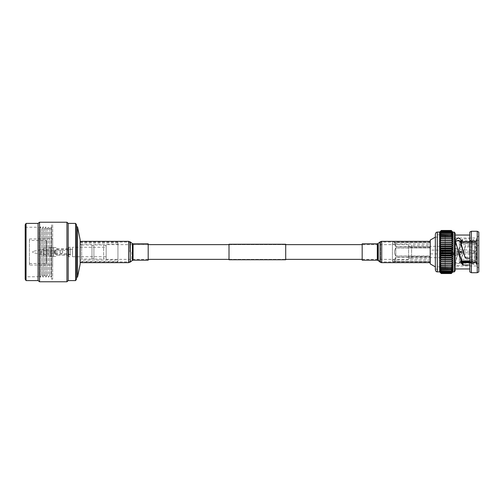 <?xml version="1.0" encoding="UTF-8"?>
<svg xmlns="http://www.w3.org/2000/svg" width="504" height="504" viewBox="0 0 504 504"><rect width="100%" height="100%" fill="white"/><g stroke="black" fill="none" stroke-linecap="round" stroke-linejoin="round"><path stroke-width="0.38" stroke-dasharray="2.52 1.89" d="M106.161 244.629L106.161 259.371L106.161 244.629L148.189 244.629M106.161 259.371L148.189 259.371M229.011 259.371L285.711 259.371L229.011 259.371L229.011 244.629L285.711 244.629L229.011 244.629L229.011 259.371M362.174 259.371L408.568 259.371L408.568 244.629L408.568 259.371M362.174 244.629L408.568 244.629M285.711 259.371L285.711 244.629L285.711 259.371M285.711 259.749L285.711 244.251M229.011 259.749L229.011 244.251M46.462 253.147L46.462 250.853L46.462 253.147L54.319 253.147L54.319 250.853L55.49 249.36L72.538 249.36L72.538 254.64L72.538 249.36M46.462 250.853L54.319 250.853L54.319 253.147L55.49 254.64L55.49 249.36L55.49 254.64L72.538 254.64M72.463 256.334L72.463 247.666L72.538 256.334M72.463 247.269L72.463 256.731L72.463 247.269L106.161 247.269L106.161 256.731L106.161 247.269M72.463 256.731L106.161 256.731M106.161 258.149L106.161 245.851L106.161 258.149L103.66 259.018L103.66 244.982L103.66 259.018L93.902 259.018L93.902 244.982L93.902 259.018M106.161 245.851L103.66 244.982L93.902 244.982M91.98 258.584L91.98 245.417L91.98 258.584L93.902 258.584L93.902 245.417L93.902 258.584M91.98 245.417L93.902 245.417M81.673 259.018L81.673 244.982L81.673 259.018L91.98 259.018L91.98 244.982L91.98 259.018M81.673 244.982L91.98 244.982M80.142 259.214L80.142 244.787L80.142 259.214L81.673 259.214L81.673 244.787L81.673 259.214M80.142 244.787L81.673 244.787M76.532 226.869L76.532 277.131L76.532 226.869M25.2 227.228L38.197 227.228L38.197 276.772L38.197 227.228L39.249 229.043L40.572 226.75L40.572 277.25L40.572 226.75L41.901 229.043L43.224 226.75L43.224 277.25L43.224 226.75L44.547 229.043L45.877 226.75L45.877 277.25L45.877 226.75L47.2 229.043L48.523 226.75L48.523 277.25L48.523 226.75L49.852 229.043L51.175 226.75L51.175 277.25L51.175 226.75L51.578 227.449L51.578 276.551L51.175 277.25L49.852 274.957L48.523 277.25L47.2 274.957L45.877 277.25L44.547 274.957L43.224 277.25L41.901 274.957L40.572 277.25L39.249 274.957L38.197 276.772L25.2 276.772L25.2 227.228L25.2 276.772M39.249 274.957L39.249 229.043L39.249 274.957M41.901 274.957L41.901 229.043L41.901 274.957M44.547 274.957L44.547 229.043L44.547 274.957M47.2 274.957L47.2 229.043L47.2 274.957M49.852 274.957L49.852 229.043L49.852 274.957M51.578 276.551L51.578 227.449M51.578 224.847L51.578 279.153L51.578 224.847L52.674 224.847L52.674 279.153L52.674 224.847M51.578 279.153L52.674 279.153M29.453 265.054L29.453 238.946L29.453 265.054L52.674 265.054L52.674 238.946L52.674 265.054M29.453 238.946L52.674 238.946M29.453 240.465L29.453 263.535L29.453 240.465L46.462 240.465L46.462 263.535L46.462 240.465M29.453 263.535L46.462 263.535M25.2 279.235L25.2 224.765M26.063 280.596L26.063 223.404M38.077 280.596L38.077 223.404M39.545 281.767L39.545 222.232M66.95 281.767L66.95 222.232M68.204 280.596L68.204 223.404M75.619 280.596L75.619 223.404M76.532 279.065L76.532 224.935M77.528 277.131L77.528 226.869M80.142 264.178L80.142 239.822M61.349 253.487C63.239 252.498 63.239 251.509 61.349 250.513C63.265 251.502 63.265 252.498 61.349 253.487C63.265 252.498 63.265 251.502 61.349 250.513C63.239 251.502 63.239 252.498 61.349 253.487C59.453 252.498 59.453 251.509 61.349 250.513C59.428 251.502 59.428 252.498 61.349 253.487C59.428 252.498 59.428 251.502 61.349 250.513C59.453 251.502 59.453 252.498 61.349 253.487M48.548 249.543L41.108 249.543L41.108 254.457L41.108 249.543L33.062 251.42L33.062 252.58A0.731 0.731 0 0 1 33.062 251.42L33.062 252.58L41.108 254.457L48.548 254.457L48.548 249.543L48.548 254.457M48.548 256.164L48.548 247.836L48.548 256.164L50.929 256.467L50.929 247.533L50.929 256.467M48.548 247.836L50.066 247.533L50.066 256.467L50.066 247.533L50.929 247.533M50.929 256.24L50.929 247.76L50.929 256.24L53.607 256.24L53.607 247.76L53.607 256.24M50.929 247.76L53.607 247.76M53.607 256.467L53.607 247.533L53.607 256.467L56.883 256.467L56.883 247.533L56.883 256.467M53.607 247.533L56.883 247.533M56.883 255.125L56.883 248.875L56.883 255.125L68.79 255.125L68.79 248.875L68.79 255.125M56.883 248.875L68.79 248.875M68.79 256.763L68.79 247.237L68.79 256.763L70.276 256.763L70.276 247.237L70.276 256.763M68.79 247.237L70.276 247.237M70.276 254.829L68.084 253.562L68.084 250.438L55.396 250.438L54.495 252L55.396 253.562L54.495 252L55.396 250.438L55.396 253.562L55.396 250.438L54.495 252L55.396 253.562L68.084 253.562L68.084 250.438L70.276 249.171L70.276 254.829L70.276 249.171M80.142 260.039L80.142 243.961L80.142 260.039L117.949 260.039L117.949 243.961L117.949 260.039M80.142 243.961L117.949 243.961M80.142 261.526L80.142 242.474L80.142 261.526L117.949 261.526L117.949 242.474L117.949 261.526M80.142 242.474L117.949 242.474M43.483 253.487L43.483 250.513L43.483 253.487L46.462 253.487L46.462 250.513L46.462 253.487M43.483 250.513L46.462 250.513M43.483 255.868L43.483 248.132L43.483 255.868L46.462 255.868L46.462 248.132L46.462 255.868M43.483 248.132L46.462 248.132M148.189 260.203L148.189 243.797M80.142 252L80.142 262.66L80.142 252M148.189 252L148.189 259.447L148.189 252M362.174 259.447L377.294 259.447A1.89 1.89 0 0 1 378.466 259.85L378.466 244.15A1.89 1.89 0 0 1 377.294 244.553L377.294 259.447L377.294 244.553L362.174 244.553L362.174 259.447L362.174 244.553M378.466 259.85L380.564 261.5L380.564 242.5L380.564 261.5A1.89 1.89 0 0 0 381.73 261.904L381.73 242.096A1.89 1.89 0 0 0 380.564 242.5L378.466 244.15L378.466 259.85M430.221 242.096L381.73 242.096L381.73 261.904L430.221 261.904L430.221 242.096L430.221 261.904M430.221 241.34L430.221 262.66L430.221 241.34M362.174 243.797L362.174 260.203M454.639 250.375L454.639 253.625L454.639 250.375L442.166 250.375L442.166 253.625L441.031 254.759L441.031 249.241L441.031 254.759M454.639 253.625L452.371 253.128L450.992 253.625L442.166 253.625L442.166 250.375L441.031 249.241M454.639 251.597L454.639 253.058L454.639 251.597M457.664 252.403L457.664 250.942L457.664 252.403M453.884 254.822L453.751 253.625C454.022 253.235 453.562 252.687 452.371 251.975C451.181 252.687 450.721 253.235 450.992 253.625L450.859 254.822L452.371 253.877L453.884 254.822L450.859 254.822M474.938 252.315L474.938 251.168L474.938 252.315M469.665 251.168L469.665 254.173L469.665 251.168M461.33 251.168L461.33 254.173L461.33 251.168M459.906 250.74L459.906 255.295L459.906 250.74M459.339 250.74L459.339 255.295L459.339 250.74M459.339 251.074L459.339 254.419L459.339 251.074M456.857 251.074L456.857 254.419L456.857 251.074M456.857 250.834L456.857 255.056L456.857 250.834M442.884 250.834L442.884 255.056L442.884 250.834M442.884 250.583L442.884 255.704L442.884 250.583M441.031 250.583L441.031 255.704L441.031 250.583M455.194 270.711L455.194 233.289M435.349 269.514L435.349 234.486M454.91 265.98L454.91 238.02L454.91 265.98L476.532 265.98L476.532 246.928L478.8 245.007L478.8 268.248L478.8 263.668L469.791 263.668L469.791 235.04L469.791 238.984L462.577 238.984L458.539 252L462.577 241.271L469.791 241.271L469.791 240.332L469.791 246.928L465.242 246.928L460.738 259.938L461.551 261.765L458.312 263.68L455.213 261.689L458.539 252L455.213 263.75L458.312 266.169L461.551 263.844L460.738 261.626L465.242 245.851L469.791 245.851L469.791 263.668M476.532 246.928L469.791 246.928L469.791 245.851M454.91 238.02L476.532 238.02L476.532 257.072L478.8 258.993L478.8 235.752L478.8 240.332L469.791 240.332M478.8 235.752L476.532 238.02L476.532 241.271L478.8 240.332L478.8 245.007M476.532 257.072L465.671 257.072L465.104 256.687L465.123 257.739M478.8 268.248L476.532 265.98L476.532 262.729L478.8 263.668L478.8 258.993M408.568 246.065L408.568 257.935L408.568 246.065L411.592 245.309L411.592 258.691L430.221 258.691L430.221 245.309L430.221 258.691M408.568 257.935L411.592 258.691L411.592 245.309L430.221 245.309M445.177 248.749L445.177 255.251L445.177 248.749L459.339 248.749L459.339 255.251L459.339 248.749M445.177 255.251L459.339 255.251M474.642 259.333L474.642 244.667L474.642 259.333L459.339 259.333L459.339 244.667L459.339 259.333M474.642 244.667L459.339 244.667M474.642 262.275L474.642 241.725L474.642 262.275L459.339 262.275L459.339 241.725L459.339 262.275M474.642 241.725L459.339 241.725M459.339 241.498L459.339 262.502L459.339 241.498L475.398 241.498L476.154 240.742L476.154 241.895L476.154 240.742M475.398 242.55L475.398 241.498L475.398 242.55L476.154 241.895L476.154 239.91L476.154 241.895L475.398 242.55L461.034 242.55L460.278 242.903L461.034 242.55L475.398 242.55M461.034 243.306L460.278 242.903L461.034 243.306L475.398 243.306L476.154 242.651L476.154 241.926L476.154 251.244L476.154 241.926L476.154 251.244L475.398 251.244L475.398 243.306L475.398 251.244L476.154 251.244L476.154 242.651L475.398 243.306L461.034 243.306L461.034 242.733L471.624 242.733L471.624 251.244L471.624 242.733L461.034 242.733L461.034 243.306M463.277 251.244L475.398 251.244L461.034 251.244L460.278 252L461.034 251.244L460.278 252L461.034 252.756L460.278 252L461.034 252.756L476.154 252.756L476.154 261.349L475.398 260.694L475.398 252.756L475.398 260.694L476.154 261.349L476.154 262.074L476.154 252.756L476.154 262.074L476.154 252.756L461.034 252.756L471.624 252.756L471.624 261.267L471.624 252.756L463.73 252.756M462.231 262.023L460.278 261.671L461.034 261.267L461.034 260.694L475.398 260.694L461.034 260.694L460.278 261.097L461.034 260.694L461.034 261.267L461.885 261.267M469.791 261.267L461.034 261.267L460.278 261.671L461.034 262.023L461.034 261.45L460.278 261.097L461.034 261.45L475.398 261.45L475.398 262.502L475.398 261.45L476.154 262.105L476.154 264.09L476.154 262.105L476.154 263.258L476.154 262.105L475.398 261.45L469.791 261.45M459.339 262.502L475.398 262.502L476.154 263.258M435.349 266.868L435.349 237.132L435.349 266.868L445.177 266.868L445.177 237.132L445.177 266.868M435.349 237.132L445.177 237.132M435.349 234.864L435.349 269.136L435.349 234.864L445.177 234.864L445.177 269.136L445.177 234.864M435.349 269.136L445.177 269.136M476.532 241.271L469.791 241.271L469.791 238.984M455.194 235.04L455.194 268.96L455.194 235.04M454.91 240.836L454.91 263.164L454.91 240.836L456.202 240.836M454.91 263.164L471.624 263.164L471.624 262.023L471.624 263.164L472.569 264.09L472.569 262.83L472.569 264.09L476.154 264.09M461.966 261.45L461.034 261.45L461.034 262.023L471.624 262.023L472.569 262.83L471.624 262.023L469.791 262.023M460.58 240.836L471.624 240.836L472.569 239.91L472.569 241.17L471.624 241.977L461.034 241.977L471.624 241.977L471.624 240.836L471.624 241.977L472.569 241.17L472.569 239.91L476.154 239.91M472.569 241.17L476.154 241.17L472.569 241.17M430.221 256.763L430.221 247.237L430.221 256.763L408.568 256.763L408.568 247.237L408.568 256.763M430.221 247.237L408.568 247.237M440.263 257.67L440.263 246.33L440.263 257.67L430.221 257.67L430.221 246.33L430.221 257.67M440.263 246.33L430.221 246.33M430.416 250.11L430.416 253.89L430.416 250.11L440.263 250.11L440.263 253.89L440.263 250.11M430.416 253.89L440.263 253.89M430.221 240.093L430.221 263.907M472.569 251.244L472.569 241.926L476.154 241.926L472.569 241.926L472.569 251.244L476.154 251.244L472.569 251.244M471.624 242.733L472.569 241.926L471.624 242.733M472.569 262.074L472.569 252.756L476.154 252.756L472.569 252.756L472.569 262.074L476.154 262.074L472.569 262.074L471.624 261.267L472.569 262.074M471.624 252.756L472.569 252.756L471.624 252.756M472.569 262.83L476.154 262.83L472.569 262.83M461.034 241.977L461.034 242.55L461.034 241.977L460.278 242.329L461.034 242.733M478.8 271.914L478.8 232.086M441.252 273.313L451.313 273.313L452.863 271.801L439.696 271.914L441.252 273.313L439.696 271.48L441.252 272.859L439.696 270.938L441.252 272.185L439.696 270.188L441.252 271.284L439.696 269.243L441.252 270.175L439.696 268.109L441.252 268.865L439.696 266.799L441.252 267.372L439.696 265.325L441.252 265.709L439.696 263.705L441.252 263.901L439.696 261.954L441.252 261.954L439.696 260.102L441.252 259.906L439.696 258.155L441.252 257.764L439.696 256.139L441.252 255.566L439.696 254.079L441.252 253.323L439.696 252L441.252 251.068L439.696 249.921L441.252 248.825L441.252 248.434L439.696 247.861L441.252 246.613L441.252 246.236L439.696 245.845L441.252 244.459L441.252 244.094L439.696 243.898L441.252 242.393L441.252 242.046L439.696 242.046L441.252 240.427L441.252 240.099L439.696 240.295L441.252 238.594L439.696 238.676L441.252 236.905L439.696 237.201L441.252 235.381L439.696 235.891L441.252 234.039L439.696 234.757L441.252 232.892L439.696 233.812L441.252 231.953L439.696 233.062L441.252 231.141L439.696 232.52L441.252 230.687L439.696 232.199L441.252 230.473L451.313 230.473L452.863 232.199L451.313 230.687L441.252 230.687M441.252 273.527L451.313 273.527L441.252 273.508L439.696 271.801L439.696 232.086L452.863 232.086L452.863 232.52L451.313 231.141L441.252 231.141M451.313 273.527L452.863 271.48L451.313 273.25L441.252 273.25M441.252 272.859L451.313 272.859L441.252 272.758M441.252 272.185L451.313 272.185L441.252 272.047M441.252 271.284L451.313 271.284L441.252 271.108M441.252 270.175L451.313 270.175L441.252 269.961M441.252 268.865L451.313 268.865L441.252 268.619M441.252 267.372L451.313 267.372L441.252 267.095M441.252 265.709L451.313 265.709L441.252 265.406M441.252 263.901L451.313 263.901L451.313 263.573L441.252 263.573M451.313 272.859L452.863 271.48L452.863 261.954L441.252 261.954L451.313 261.954L451.313 261.608L441.252 261.608M441.252 259.906L451.313 259.906L451.313 259.541L441.252 259.541M441.252 257.764L451.313 257.764L451.313 257.387L441.252 257.387M441.252 255.566L451.313 255.566L451.313 255.175L441.252 255.175M441.252 253.323L451.313 253.323L451.313 252.932L441.252 252.932M441.252 251.068L451.313 251.068L451.313 250.677L441.252 250.677M441.252 248.825L451.313 248.825L451.313 248.434L441.252 248.434M441.252 246.613L451.313 246.613L451.313 246.236L441.252 246.236M441.252 244.459L451.313 244.459L451.313 244.094L441.252 244.094M441.252 242.393L451.313 242.393L451.313 242.046L441.252 242.046M441.252 240.427L451.313 240.427L451.313 240.099L441.252 240.099M441.252 238.594L451.313 238.594L441.252 238.291M441.252 236.905L451.313 236.905L441.252 236.628M441.252 235.381L451.313 235.381L441.252 235.135M441.252 234.039L451.313 234.039L441.252 233.825M441.252 232.892L451.313 232.892L441.252 232.716M441.252 231.953L451.313 231.953L441.252 231.815M441.252 231.242L451.313 231.141M441.252 230.75L451.313 230.687M451.313 272.185L452.863 270.938L451.313 272.758M451.313 271.284L452.863 270.188L451.313 272.047M451.313 270.175L452.863 269.243L451.313 271.108M451.313 268.865L452.863 268.109L451.313 269.961M451.313 267.372L452.863 266.799L451.313 268.619M451.313 265.709L452.863 265.325L451.313 267.095M451.313 263.901L452.863 263.705L451.313 265.406M439.696 261.954L452.863 261.954L451.313 263.573M452.863 261.954L452.863 260.102L451.313 261.608M451.313 259.906L452.863 260.102L452.863 258.155L451.313 259.541M451.313 257.764L452.863 258.155L452.863 256.139L451.313 257.387M451.313 255.566L452.863 256.139L452.863 254.079L451.313 255.175M451.313 253.323L452.863 254.079L452.863 252L451.313 252.932M451.313 251.068L452.863 252L452.863 249.921L451.313 250.677M451.313 248.825L452.863 249.921L452.863 247.861L451.313 248.434M451.313 246.613L452.863 247.861L452.863 245.845L451.313 246.236M451.313 244.459L452.863 245.845L452.863 243.898L451.313 244.094M451.313 242.393L452.863 243.898L452.863 242.046L451.313 242.046M451.313 240.427L452.863 242.046L452.863 240.295L451.313 240.099M451.313 238.594L452.863 240.295L452.863 238.676L451.313 238.291M451.313 236.905L452.863 238.676L452.863 237.201L451.313 236.628M451.313 235.381L452.863 237.201L452.863 235.891L451.313 235.135M451.313 234.039L452.863 235.891L452.863 234.757L451.313 233.825M451.313 232.892L452.863 234.757L452.863 233.812L451.313 232.716M451.313 231.953L452.863 233.812L452.863 233.062L451.313 231.815M451.313 231.242L452.863 233.062L451.313 230.75M469.791 271.914L469.791 232.086M471.347 272.721L471.347 231.279M477.244 272.721L477.244 231.279M439.696 240.295L452.863 240.295L439.696 240.295M439.696 238.676L452.863 238.676L439.696 238.676M439.696 237.201L452.863 237.201L439.696 237.201M439.696 235.891L452.863 235.891L439.696 235.891M439.696 234.757L452.863 234.757L439.696 234.757M439.696 233.812L452.863 233.812L439.696 233.812M439.696 233.062L452.863 233.062L439.696 233.062M439.696 232.52L452.863 232.52L439.696 232.52M439.696 232.199L452.863 232.199L439.696 232.199M439.696 242.046L452.863 242.046M439.696 243.898L452.863 243.898M439.696 245.845L452.863 245.845M439.696 247.861L452.863 247.861M439.696 249.921L452.863 249.921M439.696 252L452.863 252M439.696 254.079L452.863 254.079M439.696 256.139L452.863 256.139M439.696 258.155L452.863 258.155M439.696 260.102L452.863 260.102M439.696 263.705L452.863 263.705L439.696 263.705M439.696 265.325L452.863 265.325L439.696 265.325M439.696 266.799L452.863 266.799L439.696 266.799M439.696 268.109L452.863 268.109L439.696 268.109M439.696 269.243L452.863 269.243L439.696 269.243M439.696 270.188L452.863 270.188L439.696 270.188M439.696 270.938L452.863 270.938L439.696 270.938M439.696 271.48L452.863 271.48L439.696 271.48M439.696 271.801L452.863 271.801L439.696 271.801M465.696 258.149L465.671 257.072M465.104 256.687L463.529 252M460.738 244.062L461.551 242.235L461.242 241.378M455.459 241.498L455.383 243.161L455.383 241.277M455.383 243.161L458.539 252M465.242 246.928L465.242 245.851M460.738 259.938L460.738 261.626M455.383 260.839L455.383 262.723M462.577 241.271L462.577 238.984M476.532 262.729L469.791 262.729M460.278 261.671L460.278 261.097L460.278 261.671M460.278 242.329L460.278 242.903L460.278 242.329M392.421 243.949L392.421 260.051L392.421 243.949L430.221 243.949L430.221 260.051L430.221 243.949M392.421 260.051L430.221 260.051M392.421 242.474L392.421 261.526L392.421 242.474L430.221 242.474L430.221 261.507L395.823 261.488C394.128 261.11 394.128 259.718 395.823 257.311L430.221 257.311L430.221 256.007L395.823 256.007C394.128 253.26 394.128 250.526 395.823 247.804L430.221 247.804L430.221 246.519L395.823 246.519C394.128 244.15 394.128 242.808 395.823 242.493L430.221 242.493L430.221 246.519M392.421 261.526L430.221 261.526L395.823 261.507L395.823 257.481C394.128 259.85 394.128 261.192 395.823 261.507M430.221 256.007L430.221 247.804M430.221 261.488L430.221 257.311M430.221 242.512L395.823 242.512C394.128 242.89 394.128 244.282 395.823 246.689L430.221 246.689M430.221 247.993L395.823 247.993C394.128 250.74 394.128 253.474 395.823 256.196L430.221 256.196M430.221 257.481L395.823 257.481M133.069 260.203L133.069 243.797M131.897 252L131.897 259.85L131.897 252M129.799 252L129.799 242.5L129.799 252M128.633 262.66L128.633 241.34M130.265 262.093L130.265 241.907M132.363 260.448L132.363 243.552M128.633 252L128.633 261.904L128.633 252M381.73 241.34L381.73 262.66M380.098 241.907L380.098 262.093M378 243.552L378 260.448M377.294 243.797L377.294 260.203M454.224 271.914L454.224 232.086M437.289 271.914L437.289 232.086M395.823 256.196L395.823 247.993M395.823 246.689L395.823 242.512M395.823 242.493L395.823 246.519M395.823 247.804L395.823 256.007M395.823 257.311L395.823 261.488M80.142 242.096L128.633 242.096L133.069 244.553L148.189 244.553M148.189 259.447L133.069 259.447L128.633 261.904L80.142 261.904M457.664 253.058L454.639 253.058M459.339 255.295L461.33 254.173L469.665 254.173L474.938 252.832A0.857 0.857 0 0 0 474.938 251.168L469.665 249.827L461.33 249.827L459.339 248.705M459.339 249.581L456.857 249.581M456.857 248.944L442.884 248.944M442.884 248.296L441.031 248.296M442.884 255.704L441.031 255.704M456.857 255.056L453.335 255.056M451.414 255.056L442.884 255.056M459.339 254.419L456.857 254.419M457.664 250.942L454.639 250.942M461.551 242.235L461.551 240.156M455.213 242.311L455.213 240.251M461.551 261.765L461.551 263.844M455.213 261.689L455.213 263.75"/><path stroke-width="0.76" d="M148.189 259.371L229.011 259.371M285.711 259.371L362.174 259.371M148.189 244.629L229.011 244.629M285.711 244.629L362.174 244.629M285.711 244.251L285.711 259.749L229.011 259.749L229.011 244.251L285.711 244.251M80.142 239.822L80.142 264.178L77.528 277.131L77.528 226.869L80.142 239.822M76.532 277.131L77.528 277.131M76.532 226.869L77.528 226.869M76.532 224.935L76.532 279.065L75.619 280.596L75.619 223.404L76.532 224.935M75.619 223.404L68.204 223.404L68.204 280.596L75.619 280.596M68.204 223.404L66.95 222.232L66.95 281.767L68.204 280.596M26.063 223.404L26.063 280.596L25.2 279.235L25.2 224.765L26.063 223.404L38.077 223.404L39.545 222.232L39.545 281.767L66.95 281.767M39.545 222.232L66.95 222.232M38.077 223.404L38.077 280.596L39.545 281.767M26.063 280.596L38.077 280.596M148.189 252L148.189 260.203L133.069 260.203L133.069 243.797L148.189 243.797L148.189 252M430.221 262.66L381.73 262.66A2.646 2.646 0 0 1 380.098 262.093L380.098 241.907A2.646 2.646 0 0 1 381.73 241.34L430.221 241.34M380.098 262.093L378 260.448A1.134 1.134 0 0 0 377.294 260.203L377.294 243.797A1.134 1.134 0 0 0 378 243.552L380.098 241.907M377.294 260.203L362.174 260.203L362.174 243.797L377.294 243.797M454.224 271.914L455.194 270.711L455.194 233.289L454.224 232.086L454.224 271.914L452.863 271.914L451.313 273.527L441.252 273.527L439.696 271.914L441.252 273.527L451.313 273.527L452.863 271.801L451.313 273.527M454.224 232.086L452.863 232.199L451.313 230.473L441.252 230.473L439.696 232.199L441.252 230.473L439.696 232.086L437.289 232.086C436.118 232.237 435.469 233.037 435.349 234.486L435.349 269.514C435.469 270.963 436.118 271.763 437.289 271.914L439.696 271.801L441.252 273.508M435.349 266.868L430.221 263.907L430.221 240.093L435.349 237.132M478.8 232.086L478.8 271.914L477.244 272.721L477.244 231.279L478.8 232.086M471.347 272.721L469.791 271.914L469.791 232.086L471.347 231.279L471.347 272.721L477.244 272.721M471.347 231.279L477.244 231.279M455.194 268.96L469.791 268.96M469.791 258.149L465.696 258.149L465.123 257.739L460.738 242.374L461.551 240.156L458.312 237.831L455.213 240.251L458.539 252L462.445 262.464L463.012 262.729L463.031 265.016L469.791 265.016M463.031 265.016L462.458 264.726L462.445 262.464M458.539 252L462.458 264.726M455.194 235.04L469.791 235.04M441.252 230.687L439.696 232.52L441.252 230.687L451.313 230.687L452.863 232.199L452.863 271.801L451.313 273.313L441.252 273.313L439.696 271.48L441.252 273.313M441.252 231.141L451.313 231.141L441.252 231.141L439.696 232.52L439.696 271.48L441.252 272.859L451.313 272.758L441.252 272.859M469.791 262.023L462.231 262.023M461.885 261.267L469.791 261.267M463.73 252.756L461.034 252.756L460.278 252L461.034 251.244L463.277 251.244M461.034 242.733L460.278 242.329L461.034 241.977M456.202 240.836L460.58 240.836M441.252 231.242L439.696 233.062L441.252 231.815L439.696 233.812L441.252 232.716L439.696 234.757L441.252 233.825L439.696 235.891L441.252 235.135L439.696 237.201L441.252 236.628L439.696 238.676L441.252 238.291L439.696 240.295L441.252 240.099L439.696 242.046L441.252 242.046L439.696 243.898L441.252 244.094L439.696 245.845L441.252 246.236L439.696 247.861L441.252 248.434L439.696 249.921L441.252 250.677L439.696 252L441.252 252.932L439.696 254.079L441.252 255.175L441.252 255.566L439.696 256.139L441.252 257.387L441.252 257.764L439.696 258.155L441.252 259.541L441.252 259.906L439.696 260.102L441.252 261.608L441.252 261.954L439.696 261.954L441.252 263.573L441.252 263.901L439.696 263.705L441.252 265.406L439.696 265.325L441.252 267.095L439.696 266.799L441.252 268.619L439.696 268.109L441.252 269.961L439.696 269.243L441.252 271.108L439.696 270.188L441.252 272.185L439.696 270.938L441.252 272.758M441.252 252.932L451.313 252.932L451.313 253.323L441.252 253.323M441.252 255.175L451.313 255.175L451.313 255.566L441.252 255.566M441.252 250.677L451.313 250.677L451.313 251.068L441.252 251.068M441.252 257.387L451.313 257.387L451.313 257.764L441.252 257.764M441.252 259.541L451.313 259.541L451.313 259.906L441.252 259.906M441.252 261.608L451.313 261.608L451.313 261.954L439.696 261.954M441.252 263.573L451.313 263.573L451.313 263.901L441.252 263.901M441.252 265.406L451.313 265.406L441.252 265.709M441.252 267.095L451.313 267.095L441.252 267.372M441.252 268.619L451.313 268.619L441.252 268.865M441.252 269.961L451.313 269.961L441.252 270.175M441.252 271.108L451.313 271.108L441.252 271.284M441.252 272.047L451.313 272.047L441.252 272.185M441.252 273.25L451.313 273.313M451.313 230.687L441.252 230.75M441.252 231.815L451.313 231.815L441.252 231.953M441.252 232.716L451.313 232.716L441.252 232.892M441.252 233.825L451.313 233.825L441.252 234.039M441.252 235.135L451.313 235.135L441.252 235.381M441.252 236.628L451.313 236.628L441.252 236.905M441.252 238.291L451.313 238.291L441.252 238.594M441.252 240.099L451.313 240.099L451.313 240.427L441.252 240.427M441.252 242.046L451.313 242.046L451.313 242.393L441.252 242.393M441.252 244.094L451.313 244.094L451.313 244.459L441.252 244.459M441.252 246.236L451.313 246.236L451.313 246.613L441.252 246.613M441.252 248.434L451.313 248.434L451.313 248.825L441.252 248.825M451.313 255.175L452.863 254.079L451.313 253.323M451.313 252.932L452.863 252L451.313 251.068M451.313 257.387L452.863 256.139L451.313 255.566M451.313 259.541L452.863 258.155L451.313 257.764M451.313 261.608L452.863 260.102L451.313 259.906M452.863 261.954L451.313 261.954L452.863 261.954L451.313 263.573M451.313 265.406L452.863 263.705L451.313 263.901M451.313 267.095L452.863 265.325L451.313 265.709M451.313 268.619L452.863 266.799L451.313 267.372M451.313 269.961L452.863 268.109L451.313 268.865M451.313 271.108L452.863 269.243L451.313 270.175M451.313 272.047L452.863 270.188L451.313 271.284M451.313 272.758L452.863 270.938L451.313 272.185M451.313 273.25L452.863 271.48L451.313 272.859M451.313 231.141L452.863 232.52L451.313 230.75M451.313 231.815L452.863 233.062L451.313 231.242M451.313 232.716L452.863 233.812L451.313 231.953M451.313 233.825L452.863 234.757L451.313 232.892M451.313 235.135L452.863 235.891L451.313 234.039M451.313 236.628L452.863 237.201L451.313 235.381M451.313 238.291L452.863 238.676L451.313 236.905M451.313 240.099L452.863 240.295L451.313 238.594M451.313 242.046L452.863 242.046L451.313 240.427M451.313 244.094L452.863 243.898L451.313 242.393M451.313 246.236L452.863 245.845L451.313 244.459M451.313 248.434L452.863 247.861L451.313 246.613M451.313 250.677L452.863 249.921L451.313 248.825M439.696 252L452.863 252M439.696 249.921L452.863 249.921M439.696 247.861L452.863 247.861M439.696 245.845L452.863 245.845M439.696 243.898L452.863 243.898M439.696 242.046L452.863 242.046M439.696 260.102L452.863 260.102M439.696 258.155L452.863 258.155M439.696 256.139L452.863 256.139M439.696 254.079L452.863 254.079M463.529 252L460.738 244.062L460.738 242.374M461.242 241.378L458.262 240.32L455.459 241.498M463.012 262.729L469.791 262.729M461.966 261.45L469.791 261.45M80.142 241.34L128.633 241.34L128.633 262.66L130.265 262.093L130.265 241.907L132.363 243.552L132.363 260.448L130.265 262.093M378 260.448L378 243.552M381.73 262.66L381.73 241.34M437.289 232.086L437.289 271.914M80.142 262.66L128.633 262.66M132.363 243.552L133.069 243.797M132.363 260.448L133.069 260.203M128.633 241.34L130.265 241.907"/></g></svg>
